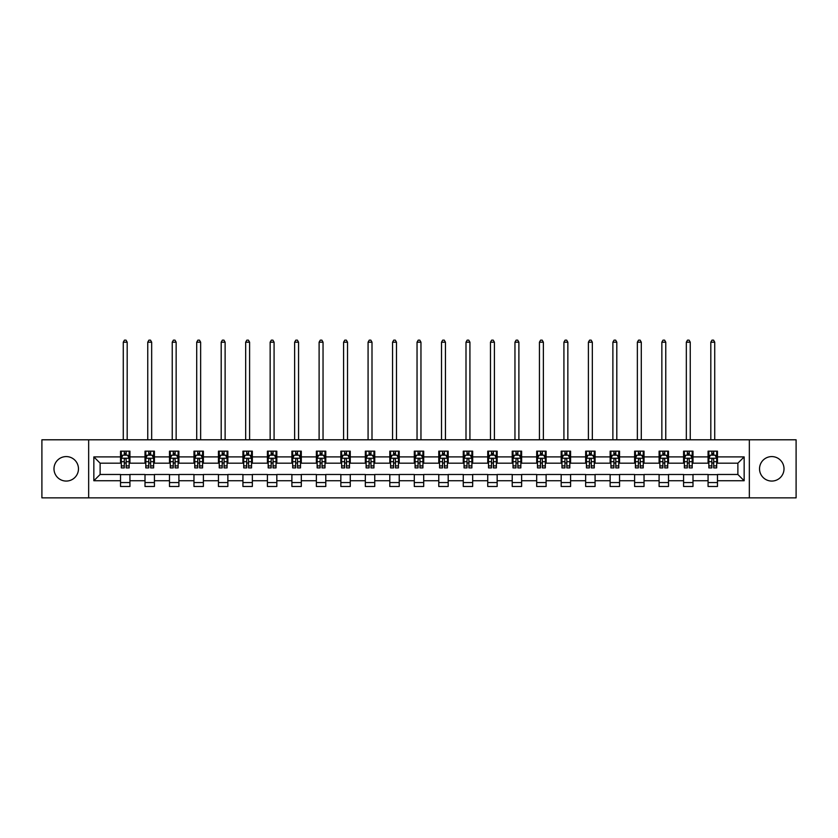 <?xml version="1.0" encoding="UTF-8"?>
<svg xmlns="http://www.w3.org/2000/svg" width="838" height="838" viewBox="0 0 838 838"><rect width="100%" height="100%" fill="white"/><g stroke="black" fill="none" stroke-linecap="round" stroke-linejoin="round"><path stroke-width="1.26" d="M771.777 456.584A12.245 12.245 0 0 0 759.532 468.83A12.245 12.245 0 0 0 771.777 481.064A12.245 12.245 0 0 0 784.012 468.83A12.245 12.245 0 0 0 771.777 456.584M66.223 456.584A12.245 12.245 0 0 0 53.988 468.83A12.245 12.245 0 0 0 66.223 481.064A12.245 12.245 0 0 0 78.468 468.83A12.245 12.245 0 0 0 66.223 456.584M749.34 497.856L796.1 497.856L796.1 439.793L749.34 439.793L749.34 497.856L88.66 497.856L88.66 439.793L41.9 439.793L41.9 497.856L88.66 497.856M749.34 439.793L88.66 439.793M717.475 456.899L717.475 451.169L708.068 451.169L708.068 456.899L692.995 456.899L692.995 451.169L683.578 451.169L683.578 456.899L668.515 456.899L668.515 451.169L659.097 451.169L659.097 456.899L644.034 456.899L644.034 451.169L634.617 451.169L634.617 456.899L619.554 456.899L619.554 451.169L610.137 451.169L610.137 456.899L595.074 456.899L595.074 451.169L585.657 451.169L585.657 456.899L570.594 456.899L570.594 451.169L561.177 451.169L561.177 456.899L546.114 456.899L546.114 451.169L536.697 451.169L536.697 456.899L521.634 456.899L521.634 451.169L512.217 451.169L512.217 456.899L497.154 456.899L497.154 451.169L487.737 451.169L487.737 456.899L472.674 456.899L472.674 451.169L463.257 451.169L463.257 456.899L448.194 456.899L448.194 451.169L438.777 451.169L438.777 456.899L423.703 456.899L423.703 451.169L414.297 451.169L414.297 456.899L399.223 456.899L399.223 451.169L389.806 451.169L389.806 456.899L374.743 456.899L374.743 451.169L365.326 451.169L365.326 456.899L350.263 456.899L350.263 451.169L340.846 451.169L340.846 456.899L325.783 456.899L325.783 451.169L316.366 451.169L316.366 456.899L301.303 456.899L301.303 451.169L291.886 451.169L291.886 456.899L276.823 456.899L276.823 451.169L267.406 451.169L267.406 456.899L252.343 456.899L252.343 451.169L242.926 451.169L242.926 456.899L227.863 456.899L227.863 451.169L218.446 451.169L218.446 456.899L203.383 456.899L203.383 451.169L193.966 451.169L193.966 456.899L178.903 456.899L178.903 451.169L169.486 451.169L169.486 456.899L154.422 456.899L154.422 451.169L145.005 451.169L145.005 456.899L129.932 456.899L129.932 451.169L120.525 451.169L120.525 456.899L93.846 456.899L93.846 480.75L100.12 474.476L120.525 474.476L120.525 486.48L129.932 486.48L129.932 474.476L145.005 474.476L145.005 486.48L154.422 486.48L154.422 474.476L169.486 474.476L169.486 486.48L178.903 486.48L178.903 474.476L193.966 474.476L193.966 486.48L203.383 486.48L203.383 474.476L218.446 474.476L218.446 486.48L227.863 486.48L227.863 474.476L242.926 474.476L242.926 486.48L252.343 486.48L252.343 474.476L267.406 474.476L267.406 486.48L276.823 486.48L276.823 474.476L291.886 474.476L291.886 486.48L301.303 486.48L301.303 474.476L316.366 474.476L316.366 486.48L325.783 486.48L325.783 474.476L340.846 474.476L340.846 486.48L350.263 486.48L350.263 474.476L365.326 474.476L365.326 486.48L374.743 486.48L374.743 474.476L389.806 474.476L389.806 486.48L399.223 486.48L399.223 474.476L414.297 474.476L414.297 486.48L423.703 486.48L423.703 474.476L438.777 474.476L438.777 486.48L448.194 486.48L448.194 474.476L463.257 474.476L463.257 486.48L472.674 486.48L472.674 474.476L487.737 474.476L487.737 486.48L497.154 486.48L497.154 474.476L512.217 474.476L512.217 486.48L521.634 486.48L521.634 474.476L536.697 474.476L536.697 486.48L546.114 486.48L546.114 474.476L561.177 474.476L561.177 486.48L570.594 486.48L570.594 474.476L585.657 474.476L585.657 486.48L595.074 486.48L595.074 474.476L610.137 474.476L610.137 486.48L619.554 486.48L619.554 474.476L634.617 474.476L634.617 486.48L644.034 486.48L644.034 474.476L659.097 474.476L659.097 486.48L668.515 486.48L668.515 474.476L683.578 474.476L683.578 486.48L692.995 486.48L692.995 474.476L708.068 474.476L708.068 486.48L717.475 486.48L717.475 474.476L737.88 474.476L737.88 463.173L717.475 463.173L717.475 456.899L744.154 456.899L744.154 480.75L717.475 480.75M708.068 480.75L692.995 480.75M683.578 480.75L668.515 480.75M659.097 480.75L644.034 480.75M634.617 480.75L619.554 480.75M610.137 480.75L595.074 480.75M585.657 480.75L570.594 480.75M561.177 480.75L546.114 480.75M536.697 480.75L521.634 480.75M512.217 480.75L497.154 480.75M487.737 480.75L472.674 480.75M463.257 480.75L448.194 480.75M438.777 480.75L423.703 480.75M414.297 480.75L399.223 480.75M389.806 480.75L374.743 480.75M365.326 480.75L350.263 480.75M340.846 480.75L325.783 480.75M316.366 480.75L301.303 480.75M291.886 480.75L276.823 480.75M267.406 480.75L252.343 480.75M242.926 480.75L227.863 480.75M218.446 480.75L203.383 480.75M193.966 480.75L178.903 480.75M169.486 480.75L154.422 480.75M145.005 480.75L129.932 480.75M120.525 480.75L93.846 480.75M708.068 456.899L708.068 463.173L692.995 463.173L692.995 456.899M683.578 456.899L683.578 463.173L668.515 463.173L668.515 456.899M659.097 456.899L659.097 463.173L644.034 463.173L644.034 456.899M634.617 456.899L634.617 463.173L619.554 463.173L619.554 456.899M610.137 456.899L610.137 463.173L595.074 463.173L595.074 456.899M585.657 456.899L585.657 463.173L570.594 463.173L570.594 456.899M561.177 456.899L561.177 463.173L546.114 463.173L546.114 456.899M536.697 456.899L536.697 463.173L521.634 463.173L521.634 456.899M512.217 456.899L512.217 463.173L497.154 463.173L497.154 456.899M487.737 456.899L487.737 463.173L472.674 463.173L472.674 456.899M463.257 456.899L463.257 463.173L448.194 463.173L448.194 456.899M438.777 456.899L438.777 463.173L423.703 463.173L423.703 456.899M414.297 456.899L414.297 463.173L399.223 463.173L399.223 456.899M389.806 456.899L389.806 463.173L374.743 463.173L374.743 456.899M365.326 456.899L365.326 463.173L350.263 463.173L350.263 456.899M340.846 456.899L340.846 463.173L325.783 463.173L325.783 456.899M316.366 456.899L316.366 463.173L301.303 463.173L301.303 456.899M291.886 456.899L291.886 463.173L276.823 463.173L276.823 456.899M267.406 456.899L267.406 463.173L252.343 463.173L252.343 456.899M242.926 456.899L242.926 463.173L227.863 463.173L227.863 456.899M218.446 456.899L218.446 463.173L203.383 463.173L203.383 456.899M193.966 456.899L193.966 463.173L178.903 463.173L178.903 456.899M169.486 456.899L169.486 463.173L154.422 463.173L154.422 456.899M145.005 456.899L145.005 463.173L129.932 463.173L129.932 456.899M120.525 456.899L120.525 463.173L100.12 463.173L93.846 456.899M100.12 463.173L100.12 474.476M744.154 480.75L737.88 474.476M737.88 463.173L744.154 456.899M120.525 455.097L121.311 455.097M124.286 455.097L126.171 455.097M129.157 455.097L129.932 455.097M120.525 463.016L121.311 463.016M124.286 463.016L126.171 463.016M129.157 463.016L129.932 463.016M120.525 474.633L129.932 474.633M120.525 482.552L129.932 482.552M145.005 474.633L154.422 474.633M145.005 482.552L154.422 482.552M145.005 455.097L145.791 455.097M148.766 455.097L150.651 455.097M153.637 455.097L154.422 455.097M145.005 463.016L145.791 463.016M148.766 463.016L150.651 463.016M153.637 463.016L154.422 463.016M169.486 474.633L178.903 474.633M169.486 482.552L178.903 482.552M169.486 455.097L170.271 455.097M173.246 455.097L175.132 455.097M178.117 455.097L178.903 455.097M169.486 463.016L170.271 463.016M173.246 463.016L175.132 463.016M178.117 463.016L178.903 463.016M193.966 474.633L203.383 474.633M193.966 482.552L203.383 482.552M193.966 455.097L194.751 455.097M197.726 455.097L199.612 455.097M202.597 455.097L203.383 455.097M193.966 463.016L194.751 463.016M197.726 463.016L199.612 463.016M202.597 463.016L203.383 463.016M218.446 474.633L227.863 474.633M218.446 482.552L227.863 482.552M218.446 455.097L219.231 455.097M222.206 455.097L224.092 455.097M227.077 455.097L227.863 455.097M218.446 463.016L219.231 463.016M222.206 463.016L224.092 463.016M227.077 463.016L227.863 463.016M242.926 474.633L252.343 474.633M242.926 482.552L252.343 482.552M242.926 455.097L243.711 455.097M246.697 455.097L248.572 455.097M251.557 455.097L252.343 455.097M242.926 463.016L243.711 463.016M246.697 463.016L248.572 463.016M251.557 463.016L252.343 463.016M267.406 474.633L276.823 474.633M267.406 482.552L276.823 482.552M267.406 455.097L268.191 455.097M271.177 455.097L273.052 455.097M276.037 455.097L276.823 455.097M267.406 463.016L268.191 463.016M271.177 463.016L273.052 463.016M276.037 463.016L276.823 463.016M291.886 474.633L301.303 474.633M291.886 482.552L301.303 482.552M291.886 455.097L292.671 455.097M295.657 455.097L297.532 455.097M300.517 455.097L301.303 455.097M291.886 463.016L292.671 463.016M295.657 463.016L297.532 463.016M300.517 463.016L301.303 463.016M316.366 474.633L325.783 474.633M316.366 482.552L325.783 482.552M316.366 455.097L317.152 455.097M320.137 455.097L322.022 455.097M324.997 455.097L325.783 455.097M316.366 463.016L317.152 463.016M320.137 463.016L322.022 463.016M324.997 463.016L325.783 463.016M340.846 474.633L350.263 474.633M340.846 482.552L350.263 482.552M340.846 455.097L341.632 455.097M344.617 455.097L346.503 455.097M349.477 455.097L350.263 455.097M340.846 463.016L341.632 463.016M344.617 463.016L346.503 463.016M349.477 463.016L350.263 463.016M365.326 474.633L374.743 474.633M365.326 482.552L374.743 482.552M365.326 455.097L366.112 455.097M369.097 455.097L370.983 455.097M373.958 455.097L374.743 455.097M365.326 463.016L366.112 463.016M369.097 463.016L370.983 463.016M373.958 463.016L374.743 463.016M389.806 474.633L399.223 474.633M389.806 482.552L399.223 482.552M389.806 455.097L390.592 455.097M393.577 455.097L395.463 455.097M398.438 455.097L399.223 455.097M389.806 463.016L390.592 463.016M393.577 463.016L395.463 463.016M398.438 463.016L399.223 463.016M414.297 474.633L423.703 474.633M414.297 482.552L423.703 482.552M414.297 455.097L415.072 455.097M418.057 455.097L419.943 455.097M422.928 455.097L423.703 455.097M414.297 463.016L415.072 463.016M418.057 463.016L419.943 463.016M422.928 463.016L423.703 463.016M438.777 474.633L448.194 474.633M438.777 482.552L448.194 482.552M438.777 455.097L439.562 455.097M442.537 455.097L444.423 455.097M447.408 455.097L448.194 455.097M438.777 463.016L439.562 463.016M442.537 463.016L444.423 463.016M447.408 463.016L448.194 463.016M463.257 474.633L472.674 474.633M463.257 482.552L472.674 482.552M463.257 455.097L464.043 455.097M467.017 455.097L468.903 455.097M471.888 455.097L472.674 455.097M463.257 463.016L464.043 463.016M467.017 463.016L468.903 463.016M471.888 463.016L472.674 463.016M487.737 474.633L497.154 474.633M487.737 482.552L497.154 482.552M487.737 455.097L488.523 455.097M491.497 455.097L493.383 455.097M496.368 455.097L497.154 455.097M487.737 463.016L488.523 463.016M491.497 463.016L493.383 463.016M496.368 463.016L497.154 463.016M512.217 474.633L521.634 474.633M512.217 482.552L521.634 482.552M512.217 455.097L513.003 455.097M515.978 455.097L517.863 455.097M520.848 455.097L521.634 455.097M512.217 463.016L513.003 463.016M515.978 463.016L517.863 463.016M520.848 463.016L521.634 463.016M536.697 474.633L546.114 474.633M536.697 482.552L546.114 482.552M536.697 455.097L537.483 455.097M540.468 455.097L542.343 455.097M545.329 455.097L546.114 455.097M536.697 463.016L537.483 463.016M540.468 463.016L542.343 463.016M545.329 463.016L546.114 463.016M561.177 474.633L570.594 474.633M561.177 482.552L570.594 482.552M561.177 455.097L561.963 455.097M564.948 455.097L566.823 455.097M569.809 455.097L570.594 455.097M561.177 463.016L561.963 463.016M564.948 463.016L566.823 463.016M569.809 463.016L570.594 463.016M585.657 474.633L595.074 474.633M585.657 482.552L595.074 482.552M585.657 455.097L586.443 455.097M589.428 455.097L591.303 455.097M594.289 455.097L595.074 455.097M585.657 463.016L586.443 463.016M589.428 463.016L591.303 463.016M594.289 463.016L595.074 463.016M610.137 474.633L619.554 474.633M610.137 482.552L619.554 482.552M610.137 455.097L610.923 455.097M613.908 455.097L615.794 455.097M618.769 455.097L619.554 455.097M610.137 463.016L610.923 463.016M613.908 463.016L615.794 463.016M618.769 463.016L619.554 463.016M634.617 474.633L644.034 474.633M634.617 482.552L644.034 482.552M634.617 455.097L635.403 455.097M638.388 455.097L640.274 455.097M643.249 455.097L644.034 455.097M634.617 463.016L635.403 463.016M638.388 463.016L640.274 463.016M643.249 463.016L644.034 463.016M659.097 474.633L668.515 474.633M659.097 482.552L668.515 482.552M659.097 455.097L659.883 455.097M662.868 455.097L664.754 455.097M667.729 455.097L668.515 455.097M659.097 463.016L659.883 463.016M662.868 463.016L664.754 463.016M667.729 463.016L668.515 463.016M683.578 474.633L692.995 474.633M683.578 482.552L692.995 482.552M683.578 455.097L684.363 455.097M687.349 455.097L689.234 455.097M692.209 455.097L692.995 455.097M683.578 463.016L684.363 463.016M687.349 463.016L689.234 463.016M692.209 463.016L692.995 463.016M708.068 474.633L717.475 474.633M708.068 482.552L717.475 482.552M708.068 455.097L708.843 455.097M711.829 455.097L713.714 455.097M716.689 455.097L717.475 455.097M708.068 463.016L708.843 463.016M711.829 463.016L713.714 463.016M716.689 463.016L717.475 463.016M126.171 453.211L124.286 453.211M129.157 465.918L126.171 465.918L126.171 467.887L129.157 467.887L129.157 458.313L127.586 455.17L122.872 455.17L121.311 458.313L121.311 467.887L124.286 467.887L124.286 465.918L121.311 465.918M121.311 458.313L121.311 451.169M129.157 458.313L129.157 451.169M124.286 455.17L124.286 451.169M126.171 451.169L126.171 455.17M126.171 465.918L126.171 459.486C125.543 458.281 124.914 458.281 124.286 459.486L124.286 465.918M127.187 439.793L127.187 342.187L123.27 342.187L123.27 439.793M123.27 342.187L124.443 340.144L126.014 340.144L127.187 342.187M150.651 453.211L148.766 453.211M153.637 465.918L150.651 465.918L150.651 467.887L153.637 467.887L153.637 458.313L152.066 455.17L147.352 455.17L145.791 458.313L145.791 467.887L148.766 467.887L148.766 465.918L145.791 465.918M145.791 458.313L145.791 451.169M153.637 458.313L153.637 451.169M148.766 455.17L148.766 451.169M150.651 451.169L150.651 455.17M150.651 465.918L150.651 459.486C150.023 458.281 149.394 458.281 148.766 459.486L148.766 465.918M151.668 439.793L151.668 342.187L147.75 342.187L147.75 439.793M147.75 342.187L148.923 340.144L150.494 340.144L151.668 342.187M175.132 453.211L173.246 453.211M178.117 465.918L175.132 465.918L175.132 467.887L178.117 467.887L178.117 458.313L176.546 455.17L171.832 455.17L170.271 458.313L170.271 467.887L173.246 467.887L173.246 465.918L170.271 465.918M170.271 458.313L170.271 451.169M178.117 458.313L178.117 451.169M173.246 455.17L173.246 451.169M175.132 451.169L175.132 455.17M175.132 465.918L175.132 459.486C174.503 458.281 173.875 458.281 173.246 459.486L173.246 465.918M176.148 439.793L176.148 342.187L172.23 342.187L172.23 439.793M172.23 342.187L173.403 340.144L174.974 340.144L176.148 342.187M199.612 453.211L197.726 453.211M202.597 465.918L199.612 465.918L199.612 467.887L202.597 467.887L202.597 458.313L201.026 455.17L196.322 455.17L194.751 458.313L194.751 467.887L197.726 467.887L197.726 465.918L194.751 465.918M194.751 458.313L194.751 451.169M202.597 458.313L202.597 451.169M197.726 455.17L197.726 451.169M199.612 451.169L199.612 455.17M199.612 465.918L199.612 459.486C198.983 458.281 198.355 458.281 197.726 459.486L197.726 465.918M200.638 439.793L200.638 342.187L196.71 342.187L196.71 439.793M196.71 342.187L197.883 340.144L199.454 340.144L200.638 342.187M224.092 453.211L222.206 453.211M227.077 465.918L224.092 465.918L224.092 467.887L227.077 467.887L227.077 458.313L225.506 455.17L220.803 455.17L219.231 458.313L219.231 467.887L222.206 467.887L222.206 465.918L219.231 465.918M219.231 458.313L219.231 451.169M227.077 458.313L227.077 451.169M222.206 455.17L222.206 451.169M224.092 451.169L224.092 455.17M224.092 465.918L224.092 459.486C223.463 458.281 222.835 458.281 222.206 459.486L222.206 465.918M225.118 439.793L225.118 342.187L221.19 342.187L221.19 439.793M221.19 342.187L222.363 340.144L223.935 340.144L225.118 342.187M248.572 453.211L246.697 453.211M251.557 465.918L248.572 465.918L248.572 467.887L251.557 467.887L251.557 458.313L249.986 455.17L245.283 455.17L243.711 458.313L243.711 467.887L246.697 467.887L246.697 465.918L243.711 465.918M243.711 458.313L243.711 451.169M251.557 458.313L251.557 451.169M246.697 455.17L246.697 451.169M248.572 451.169L248.572 455.17M248.572 465.918L248.572 459.486C247.943 458.281 247.325 458.281 246.697 459.486L246.697 465.918M249.598 439.793L249.598 342.187L245.67 342.187L245.67 439.793M245.67 342.187L246.854 340.144L248.415 340.144L249.598 342.187M273.052 453.211L271.177 453.211M276.037 465.918L273.052 465.918L273.052 467.887L276.037 467.887L276.037 458.313L274.466 455.17L269.763 455.17L268.191 458.313L268.191 467.887L271.177 467.887L271.177 465.918L268.191 465.918M268.191 458.313L268.191 451.169M276.037 458.313L276.037 451.169M271.177 455.17L271.177 451.169M273.052 451.169L273.052 455.17M273.052 465.918L273.052 459.486C272.434 458.281 271.805 458.281 271.177 459.486L271.177 465.918M274.078 439.793L274.078 342.187L270.15 342.187L270.15 439.793M270.15 342.187L271.334 340.144L272.895 340.144L274.078 342.187M297.532 453.211L295.657 453.211M300.517 465.918L297.532 465.918L297.532 467.887L300.517 467.887L300.517 458.313L298.946 455.17L294.243 455.17L292.671 458.313L292.671 467.887L295.657 467.887L295.657 465.918L292.671 465.918M292.671 458.313L292.671 451.169M300.517 458.313L300.517 451.169M295.657 455.17L295.657 451.169M297.532 451.169L297.532 455.17M297.532 465.918L297.532 459.486C296.914 458.281 296.285 458.281 295.657 459.486L295.657 465.918M298.558 439.793L298.558 342.187L294.63 342.187L294.63 439.793M294.63 342.187L295.814 340.144L297.385 340.144L298.558 342.187M322.022 453.211L320.137 453.211M324.997 465.918L322.022 465.918L322.022 467.887L324.997 467.887L324.997 458.313L323.426 455.17L318.723 455.17L317.152 458.313L317.152 467.887L320.137 467.887L320.137 465.918L317.152 465.918M317.152 458.313L317.152 451.169M324.997 458.313L324.997 451.169M320.137 455.17L320.137 451.169M322.022 451.169L322.022 455.17M322.022 465.918L322.022 459.486C321.394 458.281 320.765 458.281 320.137 459.486L320.137 465.918M323.039 439.793L323.039 342.187L319.11 342.187L319.11 439.793M319.11 342.187L320.294 340.144L321.865 340.144L323.039 342.187M346.503 453.211L344.617 453.211M349.477 465.918L346.503 465.918L346.503 467.887L349.477 467.887L349.477 458.313L347.906 455.17L343.203 455.17L341.632 458.313L341.632 467.887L344.617 467.887L344.617 465.918L341.632 465.918M341.632 458.313L341.632 451.169M349.477 458.313L349.477 451.169M344.617 455.17L344.617 451.169M346.503 451.169L346.503 455.17M346.503 465.918L346.503 459.486C345.874 458.281 345.246 458.281 344.617 459.486L344.617 465.918M347.519 439.793L347.519 342.187L343.59 342.187L343.59 439.793M343.59 342.187L344.774 340.144L346.345 340.144L347.519 342.187M370.983 453.211L369.097 453.211M373.958 465.918L370.983 465.918L370.983 467.887L373.958 467.887L373.958 458.313L372.397 455.17L367.683 455.17L366.112 458.313L366.112 467.887L369.097 467.887L369.097 465.918L366.112 465.918M366.112 458.313L366.112 451.169M373.958 458.313L373.958 451.169M369.097 455.17L369.097 451.169M370.983 451.169L370.983 455.17M370.983 465.918L370.983 459.486C370.354 458.281 369.726 458.281 369.097 459.486L369.097 465.918M371.999 439.793L371.999 342.187L368.081 342.187L368.081 439.793M368.081 342.187L369.254 340.144L370.825 340.144L371.999 342.187M395.463 453.211L393.577 453.211M398.438 465.918L395.463 465.918L395.463 467.887L398.438 467.887L398.438 458.313L396.877 455.17L392.163 455.17L390.592 458.313L390.592 467.887L393.577 467.887L393.577 465.918L390.592 465.918M390.592 458.313L390.592 451.169M398.438 458.313L398.438 451.169M393.577 455.17L393.577 451.169M395.463 451.169L395.463 455.17M395.463 465.918L395.463 459.486C394.834 458.281 394.206 458.281 393.577 459.486L393.577 465.918M396.479 439.793L396.479 342.187L392.561 342.187L392.561 439.793M392.561 342.187L393.734 340.144L395.306 340.144L396.479 342.187M419.943 453.211L418.057 453.211M422.928 465.918L419.943 465.918L419.943 467.887L422.928 467.887L422.928 458.313L421.357 455.17L416.643 455.17L415.072 458.313L415.072 467.887L418.057 467.887L418.057 465.918L415.072 465.918M415.072 458.313L415.072 451.169M422.928 458.313L422.928 451.169M418.057 455.17L418.057 451.169M419.943 451.169L419.943 455.17M419.943 465.918L419.943 459.486C419.314 458.281 418.686 458.281 418.057 459.486L418.057 465.918M420.959 439.793L420.959 342.187L417.041 342.187L417.041 439.793M417.041 342.187L418.214 340.144L419.786 340.144L420.959 342.187M444.423 453.211L442.537 453.211M447.408 465.918L444.423 465.918L444.423 467.887L447.408 467.887L447.408 458.313L445.837 455.17L441.123 455.17L439.562 458.313L439.562 467.887L442.537 467.887L442.537 465.918L439.562 465.918M439.562 458.313L439.562 451.169M447.408 458.313L447.408 451.169M442.537 455.17L442.537 451.169M444.423 451.169L444.423 455.17M444.423 465.918L444.423 459.486C443.794 458.281 443.166 458.281 442.537 459.486L442.537 465.918M445.439 439.793L445.439 342.187L441.521 342.187L441.521 439.793M441.521 342.187L442.694 340.144L444.266 340.144L445.439 342.187M468.903 453.211L467.017 453.211M471.888 465.918L468.903 465.918L468.903 467.887L471.888 467.887L471.888 458.313L470.317 455.17L465.603 455.17L464.043 458.313L464.043 467.887L467.017 467.887L467.017 465.918L464.043 465.918M464.043 458.313L464.043 451.169M471.888 458.313L471.888 451.169M467.017 455.17L467.017 451.169M468.903 451.169L468.903 455.17M468.903 465.918L468.903 459.486C468.274 458.281 467.646 458.281 467.017 459.486L467.017 465.918M469.919 439.793L469.919 342.187L466.001 342.187L466.001 439.793M466.001 342.187L467.175 340.144L468.746 340.144L469.919 342.187M493.383 453.211L491.497 453.211M496.368 465.918L493.383 465.918L493.383 467.887L496.368 467.887L496.368 458.313L494.797 455.17L490.094 455.17L488.523 458.313L488.523 467.887L491.497 467.887L491.497 465.918L488.523 465.918M488.523 458.313L488.523 451.169M496.368 458.313L496.368 451.169M491.497 455.17L491.497 451.169M493.383 451.169L493.383 455.17M493.383 465.918L493.383 459.486C492.754 458.281 492.126 458.281 491.497 459.486L491.497 465.918M494.41 439.793L494.41 342.187L490.481 342.187L490.481 439.793M490.481 342.187L491.655 340.144L493.226 340.144L494.41 342.187M517.863 453.211L515.978 453.211M520.848 465.918L517.863 465.918L517.863 467.887L520.848 467.887L520.848 458.313L519.277 455.17L514.574 455.17L513.003 458.313L513.003 467.887L515.978 467.887L515.978 465.918L513.003 465.918M513.003 458.313L513.003 451.169M520.848 458.313L520.848 451.169M515.978 455.17L515.978 451.169M517.863 451.169L517.863 455.17M517.863 465.918L517.863 459.486C517.235 458.281 516.606 458.281 515.978 459.486L515.978 465.918M518.89 439.793L518.89 342.187L514.961 342.187L514.961 439.793M514.961 342.187L516.135 340.144L517.706 340.144L518.89 342.187M542.343 453.211L540.468 453.211M545.329 465.918L542.343 465.918L542.343 467.887L545.329 467.887L545.329 458.313L543.757 455.17L539.054 455.17L537.483 458.313L537.483 467.887L540.468 467.887L540.468 465.918L537.483 465.918M537.483 458.313L537.483 451.169M545.329 458.313L545.329 451.169M540.468 455.17L540.468 451.169M542.343 451.169L542.343 455.17M542.343 465.918L542.343 459.486C541.715 458.281 541.097 458.281 540.468 459.486L540.468 465.918M543.37 439.793L543.37 342.187L539.442 342.187L539.442 439.793M539.442 342.187L540.615 340.144L542.186 340.144L543.37 342.187M566.823 453.211L564.948 453.211M569.809 465.918L566.823 465.918L566.823 467.887L569.809 467.887L569.809 458.313L568.237 455.17L563.534 455.17L561.963 458.313L561.963 467.887L564.948 467.887L564.948 465.918L561.963 465.918M561.963 458.313L561.963 451.169M569.809 458.313L569.809 451.169M564.948 455.17L564.948 451.169M566.823 451.169L566.823 455.17M566.823 465.918L566.823 459.486C566.205 458.281 565.577 458.281 564.948 459.486L564.948 465.918M567.85 439.793L567.85 342.187L563.922 342.187L563.922 439.793M563.922 342.187L565.105 340.144L566.666 340.144L567.85 342.187M591.303 453.211L589.428 453.211M594.289 465.918L591.303 465.918L591.303 467.887L594.289 467.887L594.289 458.313L592.717 455.17L588.014 455.17L586.443 458.313L586.443 467.887L589.428 467.887L589.428 465.918L586.443 465.918M586.443 458.313L586.443 451.169M594.289 458.313L594.289 451.169M589.428 455.17L589.428 451.169M591.303 451.169L591.303 455.17M591.303 465.918L591.303 459.486C590.685 458.281 590.057 458.281 589.428 459.486L589.428 465.918M592.33 439.793L592.33 342.187L588.402 342.187L588.402 439.793M588.402 342.187L589.585 340.144L591.146 340.144L592.33 342.187M615.794 453.211L613.908 453.211M618.769 465.918L615.794 465.918L615.794 467.887L618.769 467.887L618.769 458.313L617.197 455.17L612.494 455.17L610.923 458.313L610.923 467.887L613.908 467.887L613.908 465.918L610.923 465.918M610.923 458.313L610.923 451.169M618.769 458.313L618.769 451.169M613.908 455.17L613.908 451.169M615.794 451.169L615.794 455.17M615.794 465.918L615.794 459.486C615.165 458.281 614.537 458.281 613.908 459.486L613.908 465.918M616.81 439.793L616.81 342.187L612.882 342.187L612.882 439.793M612.882 342.187L614.065 340.144L615.637 340.144L616.81 342.187M640.274 453.211L638.388 453.211M643.249 465.918L640.274 465.918L640.274 467.887L643.249 467.887L643.249 458.313L641.678 455.17L636.974 455.17L635.403 458.313L635.403 467.887L638.388 467.887L638.388 465.918L635.403 465.918M635.403 458.313L635.403 451.169M643.249 458.313L643.249 451.169M638.388 455.17L638.388 451.169M640.274 451.169L640.274 455.17M640.274 465.918L640.274 459.486C639.645 458.281 639.017 458.281 638.388 459.486L638.388 465.918M641.29 439.793L641.29 342.187L637.362 342.187L637.362 439.793M637.362 342.187L638.546 340.144L640.117 340.144L641.29 342.187M664.754 453.211L662.868 453.211M667.729 465.918L664.754 465.918L664.754 467.887L667.729 467.887L667.729 458.313L666.168 455.17L661.454 455.17L659.883 458.313L659.883 467.887L662.868 467.887L662.868 465.918L659.883 465.918M659.883 458.313L659.883 451.169M667.729 458.313L667.729 451.169M662.868 455.17L662.868 451.169M664.754 451.169L664.754 455.17M664.754 465.918L664.754 459.486C664.125 458.281 663.497 458.281 662.868 459.486L662.868 465.918M665.77 439.793L665.77 342.187L661.852 342.187L661.852 439.793M661.852 342.187L663.026 340.144L664.597 340.144L665.77 342.187M689.234 453.211L687.349 453.211M692.209 465.918L689.234 465.918L689.234 467.887L692.209 467.887L692.209 458.313L690.648 455.17L685.934 455.17L684.363 458.313L684.363 467.887L687.349 467.887L687.349 465.918L684.363 465.918M684.363 458.313L684.363 451.169M692.209 458.313L692.209 451.169M687.349 455.17L687.349 451.169M689.234 451.169L689.234 455.17M689.234 465.918L689.234 459.486C688.606 458.281 687.977 458.281 687.349 459.486L687.349 465.918M690.25 439.793L690.25 342.187L686.332 342.187L686.332 439.793M686.332 342.187L687.506 340.144L689.077 340.144L690.25 342.187M713.714 453.211L711.829 453.211M716.689 465.918L713.714 465.918L713.714 467.887L716.689 467.887L716.689 458.313L715.128 455.17L710.415 455.17L708.843 458.313L708.843 467.887L711.829 467.887L711.829 465.918L708.843 465.918M708.843 458.313L708.843 451.169M716.689 458.313L716.689 451.169M711.829 455.17L711.829 451.169M713.714 451.169L713.714 455.17M713.714 465.918L713.714 459.486C713.086 458.281 712.457 458.281 711.829 459.486L711.829 465.918M714.73 439.793L714.73 342.187L710.813 342.187L710.813 439.793M710.813 342.187L711.986 340.144L713.557 340.144L714.73 342.187M129.115 458.229L121.342 458.229M121.311 455.359L122.777 455.359M127.68 455.359L129.157 455.359M124.286 461.707L121.311 461.707M129.157 461.707L126.171 461.707M126.171 454.206L124.286 454.206M153.595 458.229L145.822 458.229M145.791 455.359L147.258 455.359M152.16 455.359L153.637 455.359M148.766 461.707L145.791 461.707M153.637 461.707L150.651 461.707M150.651 454.206L148.766 454.206M178.075 458.229L170.303 458.229M170.271 455.359L171.748 455.359M176.64 455.359L178.117 455.359M173.246 461.707L170.271 461.707M178.117 461.707L175.132 461.707M175.132 454.206L173.246 454.206M202.555 458.229L194.793 458.229M194.751 455.359L196.228 455.359M201.12 455.359L202.597 455.359M197.726 461.707L194.751 461.707M202.597 461.707L199.612 461.707M199.612 454.206L197.726 454.206M227.035 458.229L219.273 458.229M219.231 455.359L220.708 455.359M225.6 455.359L227.077 455.359M222.206 461.707L219.231 461.707M227.077 461.707L224.092 461.707M224.092 454.206L222.206 454.206M251.515 458.229L243.753 458.229M243.711 455.359L245.188 455.359M250.08 455.359L251.557 455.359M246.697 461.707L243.711 461.707M251.557 461.707L248.572 461.707M248.572 454.206L246.697 454.206M275.995 458.229L268.233 458.229M268.191 455.359L269.668 455.359M274.56 455.359L276.037 455.359M271.177 461.707L268.191 461.707M276.037 461.707L273.052 461.707M273.052 454.206L271.177 454.206M300.475 458.229L292.713 458.229M292.671 455.359L294.148 455.359M299.04 455.359L300.517 455.359M295.657 461.707L292.671 461.707M300.517 461.707L297.532 461.707M297.532 454.206L295.657 454.206M324.955 458.229L317.193 458.229M317.152 455.359L318.629 455.359M323.52 455.359L324.997 455.359M320.137 461.707L317.152 461.707M324.997 461.707L322.022 461.707M322.022 454.206L320.137 454.206M349.446 458.229L341.674 458.229M341.632 455.359L343.109 455.359M348 455.359L349.477 455.359M344.617 461.707L341.632 461.707M349.477 461.707L346.503 461.707M346.503 454.206L344.617 454.206M373.926 458.229L366.154 458.229M366.112 455.359L367.589 455.359M372.491 455.359L373.958 455.359M369.097 461.707L366.112 461.707M373.958 461.707L370.983 461.707M370.983 454.206L369.097 454.206M398.406 458.229L390.634 458.229M390.592 455.359L392.069 455.359M396.971 455.359L398.438 455.359M393.577 461.707L390.592 461.707M398.438 461.707L395.463 461.707M395.463 454.206L393.577 454.206M422.886 458.229L415.114 458.229M415.072 455.359L416.549 455.359M421.451 455.359L422.928 455.359M418.057 461.707L415.072 461.707M422.928 461.707L419.943 461.707M419.943 454.206L418.057 454.206M447.366 458.229L439.594 458.229M439.562 455.359L441.029 455.359M445.931 455.359L447.408 455.359M442.537 461.707L439.562 461.707M447.408 461.707L444.423 461.707M444.423 454.206L442.537 454.206M471.846 458.229L464.074 458.229M464.043 455.359L465.509 455.359M470.411 455.359L471.888 455.359M467.017 461.707L464.043 461.707M471.888 461.707L468.903 461.707M468.903 454.206L467.017 454.206M496.326 458.229L488.554 458.229M488.523 455.359L490 455.359M494.891 455.359L496.368 455.359M491.497 461.707L488.523 461.707M496.368 461.707L493.383 461.707M493.383 454.206L491.497 454.206M520.807 458.229L513.045 458.229M513.003 455.359L514.48 455.359M519.371 455.359L520.848 455.359M515.978 461.707L513.003 461.707M520.848 461.707L517.863 461.707M517.863 454.206L515.978 454.206M545.287 458.229L537.525 458.229M537.483 455.359L538.96 455.359M543.852 455.359L545.329 455.359M540.468 461.707L537.483 461.707M545.329 461.707L542.343 461.707M542.343 454.206L540.468 454.206M569.767 458.229L562.005 458.229M561.963 455.359L563.44 455.359M568.332 455.359L569.809 455.359M564.948 461.707L561.963 461.707M569.809 461.707L566.823 461.707M566.823 454.206L564.948 454.206M594.247 458.229L586.485 458.229M586.443 455.359L587.92 455.359M592.812 455.359L594.289 455.359M589.428 461.707L586.443 461.707M594.289 461.707L591.303 461.707M591.303 454.206L589.428 454.206M618.727 458.229L610.965 458.229M610.923 455.359L612.4 455.359M617.292 455.359L618.769 455.359M613.908 461.707L610.923 461.707M618.769 461.707L615.794 461.707M615.794 454.206L613.908 454.206M643.207 458.229L635.445 458.229M635.403 455.359L636.88 455.359M641.772 455.359L643.249 455.359M638.388 461.707L635.403 461.707M643.249 461.707L640.274 461.707M640.274 454.206L638.388 454.206M667.697 458.229L659.925 458.229M659.883 455.359L661.36 455.359M666.252 455.359L667.729 455.359M662.868 461.707L659.883 461.707M667.729 461.707L664.754 461.707M664.754 454.206L662.868 454.206M692.178 458.229L684.405 458.229M684.363 455.359L685.84 455.359M690.742 455.359L692.209 455.359M687.349 461.707L684.363 461.707M692.209 461.707L689.234 461.707M689.234 454.206L687.349 454.206M716.658 458.229L708.885 458.229M708.843 455.359L710.32 455.359M715.223 455.359L716.689 455.359M711.829 461.707L708.843 461.707M716.689 461.707L713.714 461.707M713.714 454.206L711.829 454.206"/></g></svg>
